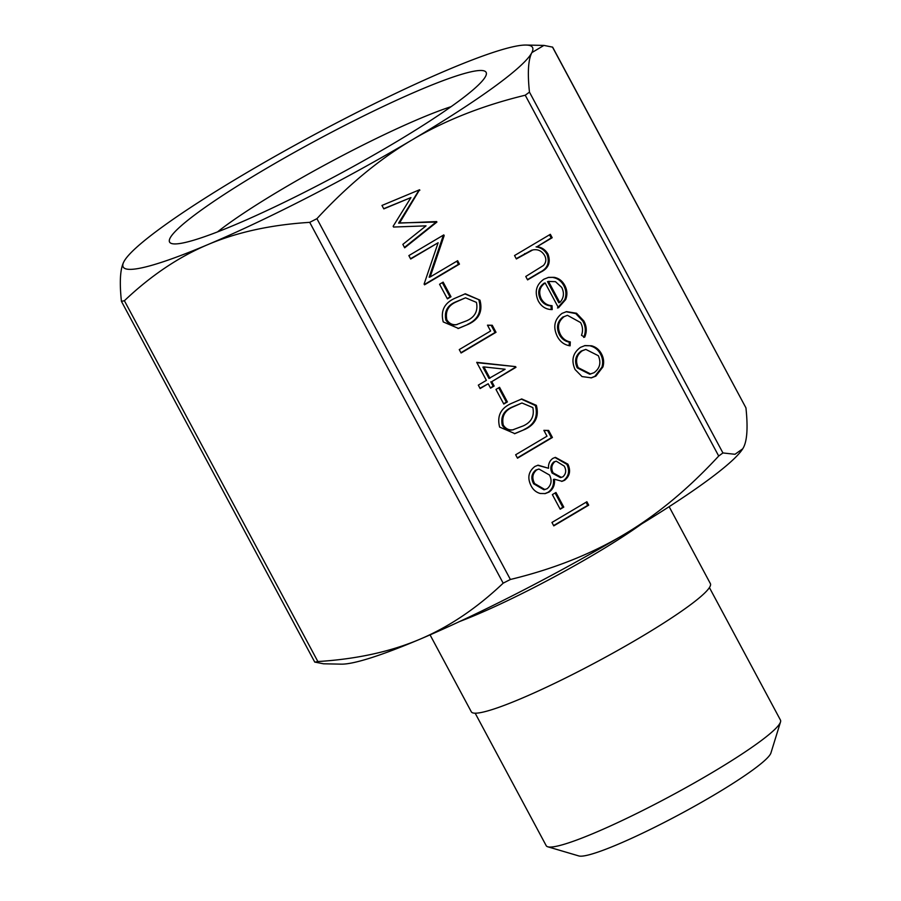 <?xml version="1.0" encoding="UTF-8"?>
<svg xmlns="http://www.w3.org/2000/svg" width="901" height="901" viewBox="0 0 901 901"><rect width="100%" height="100%" fill="white"/><g stroke="black" fill="none" stroke-linecap="round" stroke-linejoin="round"><path stroke-width="1.35" d="M560.197 509.223L552.369 494.615L555.951 492.498L563.778 507.105L560.197 509.223M546.997 436.197L543.866 430.351L548.641 430.453L552.414 437.481L517.489 458.181L515.654 454.768L546.997 436.197M503.794 404.042L495.967 389.435L499.548 387.306L507.387 401.925L503.794 404.042M490.606 331.005L487.464 325.171L492.25 325.272L496.012 332.3L461.087 352.989L459.262 349.588L490.606 331.005M447.403 298.862L439.564 284.254L443.146 282.126L450.984 296.733L447.403 298.862M410.946 197.578L383.815 208.874L381.968 205.451L419.584 189.762L399.594 222.919L436.906 222.063L404.684 247.809L402.848 244.385L426.027 225.858L393.546 227.041L393.14 226.275L410.946 197.578L383.713 208.705M562.078 313.357L566.56 311.622L576.539 313.255L583.825 320.947C586.765 326.353 587.047 331.771 584.659 337.199L581.494 335.307C583.127 330.96 582.812 326.703 580.559 322.547L567.439 315.316L564.184 316.6C558.215 321.24 556.953 327.209 560.422 334.519C562.663 338.63 565.952 341.107 570.299 341.941L570.108 345.815C564.398 344.982 560.107 341.817 557.257 336.321C552.809 326.939 554.419 319.292 562.078 313.357M516.363 258.959L514.539 255.546L550.353 234.316L552.189 237.729L537.064 246.683C541.805 247.325 545.454 249.802 547.999 254.127C550.962 262.439 548.506 268.453 540.623 272.17L527.592 279.896L525.767 276.483L543.359 265.536C546.175 262.551 546.569 259.173 544.542 255.377C541.67 250.782 537.728 248.98 532.728 249.949L516.363 258.959M531.736 250.151L516.205 258.666M742.694 448.867A232.255 26.253 151.8 0 1 742.638 448.946A232.255 26.253 151.8 0 1 623.65 534.744A232.255 26.253 151.8 0 1 419.629 639.35C448.856 627.017 476.708 608.299 503.175 583.172L510.383 579.478C553.068 569.15 590.819 554.228 623.65 534.744C656.502 515.304 688.184 489.063 718.705 456.03L722.929 452.944L734.979 454.284L742.739 448.799L743.539 447.38C747.188 440.307 747.988 427.13 745.938 407.86L552.64 47.145L543.934 45.41L531.86 52.607A232.255 26.253 -28.2 0 0 526.071 45.05A232.255 26.253 -28.2 0 0 447.741 69.85A232.255 26.253 -28.2 0 0 243.72 174.456A232.255 26.253 -28.2 0 0 124.732 260.254A232.255 26.253 -28.2 0 0 123.831 261.819L124.676 260.333M525.238 95.213C482.553 105.552 444.79 120.464 411.971 139.959C379.107 159.387 347.426 185.629 316.915 218.673L309.719 222.356C271.066 224.777 237.143 232.176 207.951 244.565C178.713 256.886 150.872 275.616 124.394 300.731L121.432 301.339C119.382 282.069 120.182 268.892 123.831 261.819A232.255 26.253 -28.2 0 0 207.951 244.565A232.255 26.253 -28.2 0 0 411.971 139.959A232.255 26.253 -28.2 0 0 531.86 52.607C528.223 59.68 527.423 72.857 529.461 92.127L525.238 95.213L718.705 456.03M545.161 282.959C539.676 286.89 538.347 292.127 541.186 298.659C543.663 303.096 547.279 305.439 552.043 305.687L552.2 309.584C546.062 309.572 541.422 306.7 538.28 300.934C534.316 291.879 536.196 284.626 543.934 279.186L548.585 277.373L554.171 277.339C558.845 278.229 562.37 280.909 564.747 285.369C567.225 289.987 567.551 294.706 565.715 299.515L558.485 307.793L545.161 282.959L544.17 283.162C538.685 287.092 537.356 292.329 540.206 298.862L541.186 298.659M580.492 347.358L585.031 345.567L591.585 345.804C595.944 346.975 599.244 349.667 601.485 353.879C603.738 358.057 604.211 362.393 602.927 366.91L595.899 376.089L591.439 377.846L582.023 376.573L575.063 369.534C571.02 360.355 572.833 352.967 580.492 347.358M438.123 242.752L410.687 259.015L408.863 255.602L443.788 234.902L444.17 235.623L430.137 277.001L457.629 260.716L459.454 264.117L424.529 284.817L424.112 284.04L438.123 242.752L410.541 258.722M468.61 324.146L458.485 328.437L443.236 321.916C440.431 310.969 444.283 303.108 454.768 298.344L465.344 293.782L479.951 300.146C482.868 311.194 479.084 319.191 468.61 324.146L457.99 328.538M486.382 380.357L476.719 362.337L515.597 366.617L515.969 367.315L491.788 381.641L494.142 386.022L490.561 388.151L488.207 383.77L480.143 388.545L478.318 385.132L486.382 380.357M525.013 429.338L514.888 433.629L499.638 427.097C496.834 416.149 500.674 408.288 511.171 403.524L521.747 398.963L536.354 405.337C539.26 416.375 535.487 424.371 525.013 429.338L514.392 433.719M567.889 464.15C570.919 470.682 569.826 476.066 564.612 480.301L562.1 481.303L554.419 479.231C555.027 484.817 553.248 489.097 549.069 492.081L545.296 493.568L540.296 493.489C536.163 492.374 533.088 489.772 531.049 485.684C527.164 477.879 528.459 471.46 534.946 466.436L538.134 465.186L548.529 468.261C548.213 463.947 549.689 460.636 552.955 458.327L555.433 457.37L567.889 464.15L566.898 464.353C569.928 470.885 568.835 476.269 563.621 480.503L564.612 480.301M553.777 525.869L551.953 522.456L586.878 501.756L588.702 505.168L553.777 525.869M314.9 662.156L317.862 661.548C356.514 659.127 390.426 651.727 419.629 639.35A232.255 26.253 151.8 0 1 341.299 664.15L323.436 663.789L314.731 662.055L121.432 301.339M669.128 506.677L710.371 583.6A135.634 15.328 151.8 0 1 639.969 637.615A135.634 15.328 151.8 0 1 471.302 711.79L430.059 634.867M547.763 846.782L578.859 855.95A109.674 12.4 -28.2 0 0 713.952 795.065A109.674 12.4 -28.2 0 0 770.929 752.966L780.503 721.994A132.898 15.024 151.8 0 1 711.463 773.002A132.898 15.024 151.8 0 1 547.763 846.782A132.898 15.024 151.8 0 1 546.197 845.679L475.165 713.198M217.513 231.906A156.357 17.671 151.8 0 1 282.114 189.165A156.357 17.671 151.8 0 1 451.119 106.656M392.892 143.867A179.581 20.295 -28.2 0 0 486.18 74.929A179.581 20.295 -28.2 0 0 318.256 139.317A179.581 20.295 -28.2 0 0 171.697 243.552A179.581 20.295 -28.2 0 0 392.892 143.867M709.414 587.587L780.457 720.079A132.898 15.024 151.8 0 1 780.503 721.994M549.52 234.812L551.198 237.932L552.189 237.729M551.198 237.932L537.064 246.683M536.072 246.885C540.814 247.527 544.463 250.005 547.008 254.33L547.999 254.127M547.008 254.33C549.97 262.642 547.515 268.656 539.631 272.372L527.434 279.603M540.206 298.862C542.672 303.299 546.288 305.642 551.052 305.889L552.043 305.687M551.052 305.889L551.209 309.561M548.09 277.474L554.171 277.339M553.18 277.542C557.854 278.432 561.379 281.112 563.756 285.572L564.747 285.369M563.756 285.572C566.233 290.19 566.56 294.909 564.724 299.718L565.715 299.515M564.724 299.718L557.494 307.996M547.504 281.653L549.036 281.337L547.504 281.653L558.8 302.725L559.791 302.522C563.846 298.118 564.488 293.073 561.706 287.396L555.478 281.664L548.495 281.45L559.791 302.522M566.042 311.735L575.762 313.582L582.834 321.15L583.825 320.947M582.834 321.15C585.785 326.556 586.055 331.973 583.668 337.402M567.439 315.316L564.184 316.6M563.193 316.803C557.223 321.443 555.973 327.412 559.431 334.721L560.422 334.519M559.431 334.721C561.672 338.832 564.961 341.31 569.308 342.143L570.299 341.941M569.308 342.143L569.139 345.702M584.535 345.68L591.585 345.804M590.594 346.007C594.953 347.178 598.253 349.87 600.494 354.082L601.485 353.879M600.494 354.082C602.746 358.26 603.231 362.607 601.947 367.112L602.927 366.91M601.947 367.112L594.908 376.291L595.899 376.089M594.908 376.291L590.943 377.936M585.83 349.408L581.314 350.985C575.491 355.242 574.128 360.873 577.203 367.856L589.705 374.219L594.052 372.699C599.875 368.43 601.305 362.765 598.343 355.715L585.83 349.408L582.294 350.782C576.482 355.039 575.108 360.67 578.194 367.653L590.696 374.016M577.203 367.856L578.194 367.653M581.314 350.985L582.294 350.782M418.683 190.134L419.843 190.246M418.852 190.449L398.602 223.121L399.594 222.919M398.602 223.121L436.647 221.578M435.656 221.781L436.906 222.063M435.915 222.265L404.47 247.403M442.954 235.398L444.17 235.623M443.179 235.825L429.146 277.204L430.137 277.001M456.796 261.211L458.463 264.32L459.454 264.117M458.463 264.32L424.371 284.525M442.312 282.621L449.993 296.936L450.984 296.733M449.993 296.936L447.245 298.569M464.848 293.884L479.951 300.146M478.972 300.348C481.877 311.397 478.093 319.393 467.619 324.349M456.255 324.698L466.797 320.733C474.962 317.039 478.183 310.924 476.438 302.387L465.535 297.803L456.616 301.745C448.315 305.27 445.071 311.329 446.885 319.9C449.43 323.797 452.888 325.329 457.246 324.495L456.255 324.698C451.897 325.531 448.439 324 445.894 320.103L446.885 319.9M465.535 297.803L455.624 301.948C447.324 305.473 444.08 311.532 445.894 320.103M487.587 325.396L492.25 325.272M491.259 325.475L495.021 332.503L496.012 332.3M495.021 332.503L460.929 352.708M476.899 362.675L515.597 366.617M514.606 366.82L515.969 367.315M514.978 367.518L491.788 381.641M490.797 381.844L493.151 386.225L494.142 386.022M493.151 386.225L490.403 387.858M479.985 388.252L488.207 383.77M483.893 366.91L482.902 367.112L488.973 378.443L505.134 369.241L483.893 366.91L489.964 378.24M498.715 387.802L506.396 402.128L507.387 401.925M506.396 402.128L503.648 403.749M521.251 399.075L535.363 405.54L536.354 405.337M535.363 405.54C538.269 416.577 534.496 424.574 524.022 429.54M512.658 429.878L523.199 425.914C531.365 422.22 534.575 416.104 532.829 407.567L521.938 402.984L513.018 406.925C504.706 410.451 501.463 416.51 503.276 425.081C505.821 428.989 509.279 430.52 513.649 429.676L512.658 429.878C508.288 430.723 504.842 429.191 502.296 425.283L503.276 425.081M521.938 402.984L512.027 407.128C503.727 410.653 500.472 416.712 502.296 425.283M543.99 430.577L548.641 430.453M547.65 430.655L551.423 437.683L552.414 437.481M551.423 437.683L517.332 457.888M563.621 480.503L561.605 481.382M549.069 492.081L548.078 492.284C552.257 489.299 554.036 485.02 553.428 479.433L554.419 479.231M548.078 492.284L544.79 493.658M537.649 465.299L548.529 468.261M554.948 457.483L566.898 464.353M538.933 469.027L535.678 470.119C531.399 473.813 530.734 478.375 533.662 483.803L543.956 489.784L547.177 488.714C551.367 485.042 552.167 480.492 549.554 475.064L538.933 469.027L536.669 469.917C532.39 473.611 531.725 478.172 534.653 483.6L544.947 489.581M556.266 461.177L553.755 461.965C550.534 465.029 549.982 468.723 552.099 473.059L560.411 477.609L562.9 476.82C566.11 473.836 566.538 470.254 564.206 466.087L556.266 461.177L554.734 461.762C551.525 464.826 550.973 468.52 553.09 472.856L561.402 477.406M552.099 473.059L553.09 472.856M553.755 461.965L554.734 461.762M533.662 483.803L534.653 483.6M535.678 470.119L536.669 469.917M555.117 492.993L562.787 507.308L563.778 507.105M562.787 507.308L560.039 508.93M586.044 502.251L587.711 505.371L588.702 505.168M587.711 505.371L553.619 525.576M510.383 579.478L316.915 218.673M722.929 452.944L529.461 92.127M552.471 47.043L745.938 407.86M317.862 661.548L124.394 300.731M309.719 222.356L503.175 583.172M459.623 621.51A135.634 15.328 -28.2 0 0 595.065 553.878A135.634 15.328 -28.2 0 0 641.647 523.909M539.631 272.372L540.623 272.17M524.596 253.688L525.587 253.485M455.624 301.948L456.616 301.745M512.027 407.128L513.018 406.925M526.071 45.05L543.934 45.41"/></g></svg>
